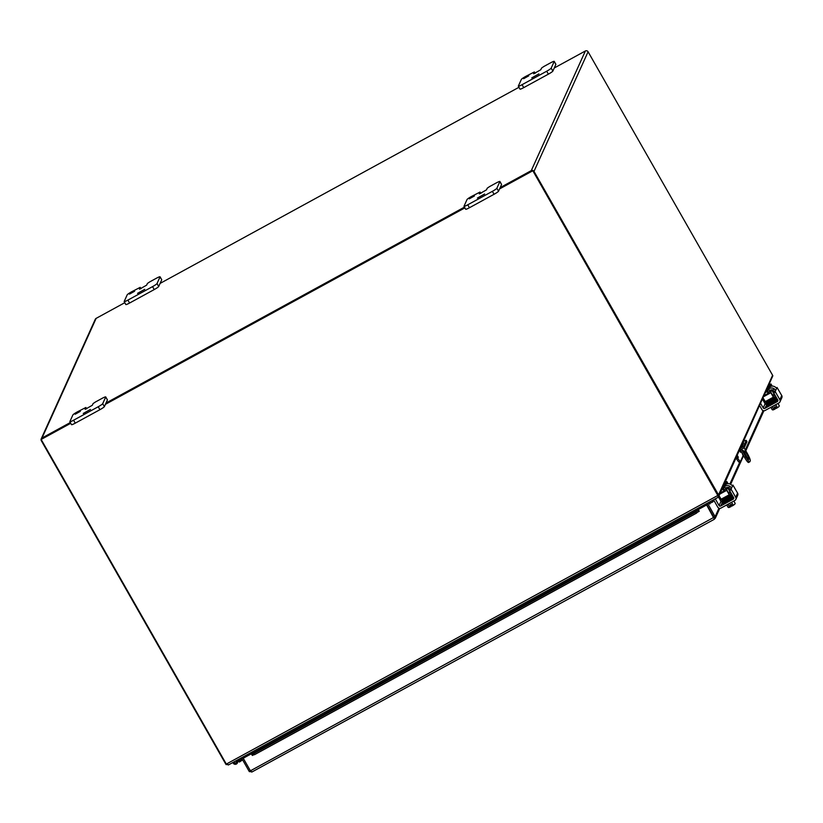 <?xml version="1.0" encoding="UTF-8"?>
<svg xmlns="http://www.w3.org/2000/svg" width="823" height="823" viewBox="0 0 823 823"><rect width="100%" height="100%" fill="white"/><g stroke="black" fill="none" stroke-linecap="round" stroke-linejoin="round"><path stroke-width="1.23" d="M80.304 411.366L75.16 414.236L80.304 411.366M85.211 409.319L92.33 405.266L93.081 403.589L95.324 402.056L101.99 398.414A4.732 0.545 150.3 0 1 105.725 396.902A4.732 0.545 150.3 0 1 105.725 397.005L102.7 403.671A4.732 0.545 150.3 0 1 98.225 406.747L73.586 420.214A4.732 0.545 150.3 0 1 69.852 421.726A4.732 0.545 150.3 0 1 69.852 421.623L72.877 414.957A4.732 0.545 150.3 0 1 77.362 411.87L85.89 407.478L86.641 408.846M71.539 424.565A4.732 0.545 -29.7 0 0 71.529 424.668A4.732 0.545 -29.7 0 0 75.263 423.156L99.902 409.7A4.732 0.545 -29.7 0 0 104.377 406.613L107.402 399.947A4.732 0.545 -29.7 0 0 107.412 399.844A4.732 0.545 -29.7 0 0 107.319 399.793M90.437 409.432L83.246 413.455L90.437 409.432M85.139 409.196L85.89 407.529M474.459 195.956L469.316 198.827L474.459 195.956M479.367 193.909L486.486 189.846L487.247 188.179L489.479 186.646L496.156 182.994A4.732 0.545 150.3 0 1 499.89 181.482A4.732 0.545 150.3 0 1 499.88 181.585L496.866 188.261A4.732 0.545 150.3 0 1 492.38 191.337L467.742 204.804A4.732 0.545 150.3 0 1 464.007 206.316A4.732 0.545 150.3 0 1 464.018 206.213L467.032 199.536A4.732 0.545 150.3 0 1 471.517 196.46L480.056 192.057L480.797 193.436M465.695 209.155A4.732 0.545 -29.7 0 0 465.684 209.258A4.732 0.545 -29.7 0 0 469.419 207.746L494.057 194.279A4.732 0.545 -29.7 0 0 498.543 191.203L501.557 184.527A4.732 0.545 -29.7 0 0 501.567 184.424A4.732 0.545 -29.7 0 0 501.474 184.383M484.603 194.022L477.402 198.045L484.603 194.022M479.295 193.786L480.046 192.109M134.622 291.239L129.478 294.12L134.622 291.239M139.529 289.202L146.648 285.139L147.399 283.472L149.642 281.929L156.308 278.287A4.732 0.545 150.3 0 1 160.043 276.775A4.732 0.545 150.3 0 1 160.043 276.878L157.018 283.554A4.732 0.545 150.3 0 1 152.543 286.63L127.904 300.097A4.732 0.545 150.3 0 1 124.17 301.609A4.732 0.545 150.3 0 1 124.17 301.506L127.195 294.829A4.732 0.545 150.3 0 1 131.68 291.754L140.208 287.35L140.959 288.729M125.857 304.448A4.732 0.545 -29.7 0 0 125.847 304.551A4.732 0.545 -29.7 0 0 129.581 303.039L154.22 289.573A4.732 0.545 -29.7 0 0 158.695 286.497L161.72 279.82A4.732 0.545 -29.7 0 0 161.73 279.717A4.732 0.545 -29.7 0 0 161.637 279.676M144.755 289.315L137.564 293.338L144.755 289.315M139.457 289.068L140.208 287.402M741.544 449.327L745.823 456.816A7.109 1.101 -118.7 0 0 749.794 461.796A7.109 1.101 -118.7 0 0 749.887 461.693L750.257 460.859A7.109 1.101 -118.7 0 0 747.325 453.473L744.002 447.65M742.593 445.181L742.202 444.492M746.194 455.983A4.732 0.741 -118.7 0 1 744.301 450.994A4.732 0.741 -118.7 0 1 747.222 454.79A4.732 0.741 -118.7 0 1 748.848 459.306A4.732 0.741 -118.7 0 1 746.194 455.983M743.015 450.304L743.611 451.868L743.015 450.304M745.823 456.816L744.609 457.475A7.109 1.101 61.3 0 0 748.58 462.464L749.794 461.796M744.609 457.475L740.35 450.027M746.739 456.888A4.732 0.741 61.3 0 0 745.196 454.07M528.778 75.829L523.634 78.71L528.778 75.829M533.685 73.792L540.804 69.729L541.565 68.062L543.797 66.519L550.474 62.877A4.732 0.545 150.3 0 1 554.208 61.365A4.732 0.545 150.3 0 1 554.198 61.468L551.184 68.144A4.732 0.545 150.3 0 1 546.698 71.22L522.06 84.687A4.732 0.545 150.3 0 1 518.325 86.199A4.732 0.545 150.3 0 1 518.336 86.096L521.35 79.42A4.732 0.545 150.3 0 1 525.835 76.344L534.374 71.94L535.115 73.309M520.013 89.038A4.732 0.545 -29.7 0 0 520.002 89.141A4.732 0.545 -29.7 0 0 523.737 87.629L548.375 74.163A4.732 0.545 -29.7 0 0 552.861 71.087L555.875 64.41A4.732 0.545 -29.7 0 0 555.885 64.307A4.732 0.545 -29.7 0 0 555.792 64.266M538.921 73.895L531.72 77.918L538.921 73.895M533.613 73.659L534.364 71.992M70.655 423.145L41.15 439.451L226.315 764.094L228.362 764.979L717.985 497.401L717.985 495.353L532.748 170.608L499.684 188.673M718.026 495.847L532.748 170.608M700.785 507.986L700.27 507.081M700.466 506.978L700.98 507.884M252.363 751.862L252.99 752.963M41.15 439.451L70.737 423.289M105.416 404.33L464.892 207.869M499.571 188.92L532.635 170.855M464.81 207.735L105.529 404.083M228.619 764.752L226.479 764.361M718.006 495.621L718.736 495.477L718.088 497.246M718.654 496.578L772.828 375.854A1.996 1.955 24.3 0 0 772.612 375.288L588.085 51.767L533.993 171.39A1.996 1.955 -155.7 0 0 531.277 170.618L500.158 187.623M701.494 506.412L702.009 507.318M252.157 753.415L251.529 752.325M70.315 422.538L42.035 437.99A1.996 1.955 -155.7 0 0 41.294 440.655L225.821 764.176A1.996 1.955 -155.7 0 0 226.202 764.649M718.736 495.477A1.996 1.955 -155.7 0 0 718.52 494.911L533.993 171.39M41.201 438.885L95.293 319.262A1.996 1.955 24.3 0 1 96.137 318.367L124.787 302.699M554.26 67.99L585.369 50.985A1.996 1.955 24.3 0 1 588.085 51.767M464.47 207.129L106.002 403.033M160.094 283.41L518.953 87.289M739.61 450.49L740.607 452.3M737.346 455.489L738.344 457.31M741.862 452.671A4.732 0.741 -118.7 0 1 742.953 455.973L740.505 461.394A4.732 0.741 -118.7 0 1 740.443 461.466A4.732 0.741 -118.7 0 1 737.799 458.144L736.585 458.812A4.732 0.741 61.3 0 0 739.229 462.125A4.732 0.741 61.3 0 0 739.291 462.063M736.585 458.812L736.112 457.979M736.811 456.415L737.799 458.144M739.795 449.842L739.496 450.49M740.011 450.212A4.732 0.545 -29.7 0 0 744.486 447.136L746.945 441.714A4.732 0.545 -29.7 0 0 746.945 441.612A4.732 0.545 -29.7 0 0 746.852 441.56M744.486 447.136L743.797 445.922A4.732 0.545 150.3 0 1 740.463 448.35M743.797 445.922L746.255 440.5L746.945 441.714M742.953 444.389L742.325 444.708M743.642 441.323A4.732 0.545 150.3 0 1 746.255 440.398A4.732 0.545 150.3 0 1 746.255 440.5M742.943 442.877L743.683 442.774L742.274 445.901L741.163 446.807M244.472 757.366L243.947 756.46M250.315 770.657L249.132 771.295L241.962 758.713L243.865 756.512M241.962 758.713L242.651 757.17M713.952 499.602L712.944 501.845L712.471 500.538L710.475 501.505M710.095 503.223L709.704 504.088A0.597 0.576 -155.7 0 1 710.023 503.254L709.57 501.999L710.023 503.254L712.944 501.845M698.285 509.643L695.733 512.029L696.423 513.182L698.871 510.918L698.171 509.766L251.529 753.847M698.171 509.756L699.221 511.289L697.4 512.276M696.423 513.182L254.564 754.67L253.865 753.518L251.375 753.95L252.075 755.092L254.564 754.67M708.778 502.431A1.996 1.955 -155.7 0 0 708.768 502.442L709.704 504.088M695.733 512.029L253.865 753.518M252.414 755.473L253.566 754.835M699.221 511.289L698.346 509.314L706.556 504.828L714.426 519.21L715.341 517.06L707.965 504.036L708.665 502.493M715.341 517.06L713.736 518.006L713.932 517.276L713.736 518.006L706.556 504.828M713.757 517.585L714.426 519.21L251.828 772.046L250.408 770.812L243.227 758.23L251.55 753.498M243.227 758.23L251.437 753.745M698.233 509.56L706.443 505.075M718.963 508.182L715.146 516.618L713.932 517.276L706.751 504.694L707.451 503.151M766.048 402.365L766.717 404.227A1.183 1.162 24.3 0 1 765.102 403.764L763.209 407.941L760.719 403.558M706.751 504.694L707.965 504.036M249.132 771.295L251.879 772.005L714.415 519.22M713.736 517.42L250.408 770.812M232.95 762.479A2.366 2.325 -155.7 0 0 237.405 762.962L238.917 759.629A2.366 2.325 -155.7 0 0 239.082 759.125M237.405 762.962A2.366 2.325 -155.7 0 0 236.88 760.329M235.759 760.946A1.183 1.162 24.3 0 1 234.956 763.106A1.183 1.162 24.3 0 1 234.071 761.861M239.308 759.783L238.649 760.226M239.781 758.744L238.721 761.09L239.39 762.057L242.631 759.896M242.044 758.868L238.721 761.09M234.205 761.789A1.132 1.111 -155.7 0 0 236.427 762.129L236.376 762.252M763.168 398.147L765.832 402.488L774.062 397.982L775.101 395.688L771.953 389.804M769.155 384.897L770.976 383.96L771.943 385.658M770.266 386.615A4.732 0.741 -118.7 0 1 770.174 385.75L770.976 383.981L771.727 386.162M767.139 391.655L768.106 393.353L768.641 392.983L767.674 391.285L765.76 392.406M768.106 393.353L764.423 395.369M767.674 391.285L768.476 389.505A4.732 0.741 -118.7 0 1 768.538 389.433A4.732 0.741 -118.7 0 1 771.192 392.756L773.229 396.336L774.176 394.258L772.55 395.143M765.832 402.488L774.042 398.003L773.383 397.17L765.174 401.655M770.472 391.583L772.128 390.678A4.732 0.741 -118.7 0 1 771.645 389.793M763.898 396.532L770.853 392.725L769.526 391.069L768.641 392.983M770.853 392.725L773.383 397.17M772.128 390.678L774.176 394.258M762.602 399.392L765.102 403.764M773.538 392.386L773.764 392.983L775.472 392.046L775.245 391.46L773.538 392.386L773.754 391.131L772.612 389.958A2.366 2.325 -155.7 0 0 770.595 390.081L769.762 390.534M766.913 389.855L769.279 388.569A4.732 4.65 24.3 0 1 774.443 388.96L775.564 390.74L777.046 387.479L781.747 395.554L779.854 399.731A2.366 2.325 24.3 0 1 778.97 402.9L765.112 410.471A2.366 2.325 24.3 0 1 761.892 409.545L759.722 405.749M775.245 391.46L775.564 390.74L773.857 391.676M775.472 392.046L779.854 399.731M776.655 388.23L775.287 387.088A4.732 4.65 -155.7 0 0 770.122 386.687L767.766 387.983M763.209 407.941A1.183 1.162 -155.7 0 0 764.824 408.393L767.468 403.476M777.889 400.307L777.324 401.562A1.183 1.162 -155.7 0 0 777.766 399.988L773.764 392.983M777.324 401.562L764.824 408.393M769.145 404.813L766.625 405.904L768.445 404.505M776.799 400.019L776.212 400.894M779.967 401.83L781.85 397.653A2.366 2.325 -155.7 0 0 781.747 395.554M775.091 406.891L775.605 407.786A6.111 0.946 -118.7 0 1 775.626 407.838L775.071 409.062A6.111 0.946 -118.7 0 1 775.04 409.031L774.124 407.426L775.348 406.757L776.274 408.362A6.111 0.946 61.3 0 0 776.295 408.393L778.486 406.974A5.02 3.138 65.6 0 0 779.299 405.801A5.02 1.79 57.8 0 1 779.288 405.852A5.02 1.79 57.8 0 1 779.237 405.965M775.071 409.062L773.157 409.885A5.02 1.79 -122.2 0 0 773.682 409.34A5.02 4.928 -155.7 0 0 775.04 409.031M776.274 408.362A5.02 4.928 -155.7 0 0 777.241 407.395A5.02 3.138 65.6 0 0 778.486 406.974L779.042 406.439A6.152 6.152 0 0 0 779.288 405.852M775.729 404.751L777.241 407.395M772.19 406.706L773.682 409.34M770.853 407.334L772.19 409.679A5.02 1.79 -122.2 0 0 772.848 409.905A5.02 1.79 -122.2 0 0 773.157 409.885L772.92 409.905M777.961 403.445L779.299 405.801M771.13 407.179A4.928 0.566 -29.7 0 0 776.655 404.165M775.842 400.472A4.732 0.545 150.3 0 1 771.645 403.085A4.732 0.545 150.3 0 1 768.435 404.391M776.789 399.999L776.871 400.143A4.732 0.545 150.3 0 1 776.861 400.245A4.732 0.545 150.3 0 1 772.704 403.147A4.732 0.545 150.3 0 1 768.641 404.844L768.394 404.402M768.425 402.015L768.672 402.498L774.762 398.877L774.422 398.435L774.762 398.877L775.863 397.386L774.289 397.478M719.035 495.744L721.699 500.086L729.929 495.58L730.968 493.286L727.82 487.401M721.699 500.086L729.908 495.6L729.25 494.767L721.041 499.252M725.022 482.494L726.843 481.558L727.81 483.255M726.133 484.212A4.732 0.741 -118.7 0 1 726.04 483.348L726.843 481.578L727.594 483.759M723.005 489.253L723.973 490.95L724.507 490.58L723.54 488.883L721.627 490.004M723.973 490.95L720.29 492.967M723.54 488.883L724.343 487.103A4.732 0.741 -118.7 0 1 724.405 487.041A4.732 0.741 -118.7 0 1 727.059 490.354L729.096 493.934L730.042 491.856L728.417 492.74M726.339 489.181L727.995 488.276A4.732 0.741 -118.7 0 1 727.511 487.391M719.765 494.129L726.719 490.333L725.392 488.667L724.507 490.58M726.719 490.333L729.25 494.767M727.995 488.276L730.042 491.856M718.438 496.927L720.969 501.361L719.076 505.538L715.28 498.872M729.404 489.983L729.631 490.58L731.338 489.644L731.112 489.057L729.404 489.983L729.62 488.728L728.478 487.555A2.366 2.325 -155.7 0 0 726.462 487.679L725.629 488.132M722.779 487.453L725.145 486.167A4.732 4.65 24.3 0 1 730.31 486.558L731.431 488.337L732.912 485.076L737.614 493.152L735.721 497.329A2.366 2.325 24.3 0 1 734.836 500.497L720.979 508.069A2.366 2.325 24.3 0 1 717.759 507.143L713.736 500.096M731.112 489.057L731.431 488.337L729.723 489.274M731.338 489.644L735.721 497.329M732.563 485.827L731.153 484.685A4.732 4.65 -155.7 0 0 725.989 484.284L723.633 485.58M719.076 505.538A1.183 1.162 -155.7 0 0 720.691 506.001L722.573 501.824A1.183 1.162 24.3 0 1 720.969 501.361M733.756 497.905L733.19 499.17A1.183 1.162 -155.7 0 0 733.632 497.586L729.631 490.58M733.19 499.17L720.691 506.001M722.573 501.824L723.335 501.073M725.012 502.421L722.491 503.501L724.312 502.102M724.261 501.999L724.507 502.442A4.732 0.545 150.3 0 0 728.571 500.744A4.732 0.545 150.3 0 0 732.727 497.843A4.732 0.545 150.3 0 0 732.737 497.74L732.079 498.491M735.834 499.427L737.717 495.251A2.366 2.325 -155.7 0 0 737.614 493.152M730.958 504.489L731.472 505.384A6.111 0.946 -118.7 0 1 731.493 505.435L730.937 506.67L729.991 505.024L731.215 504.355L732.141 505.96A6.111 0.946 61.3 0 0 732.161 505.991L734.353 504.571A5.02 3.138 65.6 0 0 735.165 503.398A5.02 1.79 57.8 0 1 735.155 503.45A5.02 1.79 57.8 0 1 735.104 503.563M730.937 506.67A6.111 0.946 -118.7 0 1 730.906 506.639L729.024 507.482A5.02 1.79 -122.2 0 0 729.548 506.937A5.02 4.928 -155.7 0 0 730.906 506.639M732.141 505.96A5.02 4.928 -155.7 0 0 733.108 504.993A5.02 3.138 65.6 0 0 734.353 504.571L734.908 504.036A6.152 6.152 0 0 0 735.155 503.45M731.596 502.349L733.108 504.993M728.057 504.304L729.548 506.937M726.719 504.931L728.057 507.277A5.02 1.79 -122.2 0 0 728.715 507.503A5.02 1.79 -122.2 0 0 729.024 507.482L728.787 507.503M733.828 501.042L735.165 503.398M726.997 504.777A4.928 0.566 -29.7 0 0 732.521 501.763M731.709 498.069A4.732 0.545 150.3 0 1 727.511 500.682A4.732 0.545 150.3 0 1 724.302 501.989M724.291 499.612L724.538 500.096L730.629 496.475L730.289 496.032L730.629 496.475L731.74 494.983L730.155 495.076M105.725 397.005L107.402 399.947M75.263 423.156L73.586 420.214M98.225 406.747L99.902 409.7M104.377 406.613L102.7 403.671M499.88 181.585L501.557 184.527M469.419 207.746L467.742 204.804M492.38 191.337L494.057 194.279M498.543 191.203L496.866 188.261M160.043 276.878L161.72 279.82M129.581 303.039L127.904 300.097M152.543 286.63L154.22 289.573M158.695 286.497L157.018 283.554M554.198 61.468L555.875 64.41M523.737 87.629L522.06 84.687M546.698 71.22L548.375 74.163M552.861 71.087L551.184 68.144M717.923 497.411L228.475 764.906M226.315 764.094L717.8 495.487M718.52 494.911L772.612 375.288M96.137 318.367L42.035 437.99M531.277 170.618L585.369 50.985M721.781 501.948L722.635 500.065M729.898 483.996L739.97 461.724M745.299 449.924L763.096 410.584M765.915 404.35L766.47 403.105M249.441 771.686L251.19 770.791M245.028 755.874L244.4 757.253M246.818 756.09L247.528 754.506M766.614 390.524L768.476 389.505M770.174 385.75L768.312 386.779M774.443 388.96L772.612 389.958M770.122 386.687L769.279 388.569M768.487 401.984L767.746 402.879L766.892 402.498M722.481 488.132L724.343 487.103M726.04 483.348L724.178 484.377M730.31 486.558L728.478 487.555M725.989 484.284L725.145 486.167M724.353 499.592L723.612 500.477L722.759 500.106M85.89 407.478L86.672 408.836M105.725 396.902L107.412 399.844M69.852 421.726L71.529 424.668M480.056 192.057L480.827 193.426M499.89 181.482L501.567 184.424M464.007 206.316L465.684 209.258M140.208 287.35L140.99 288.708M160.043 276.775L161.73 279.717M124.17 301.609L125.847 304.551M534.374 71.94L535.145 73.298M554.208 61.365L555.885 64.307M518.325 86.199L520.002 89.141M740.443 461.466L739.229 462.125M746.945 441.612L746.255 440.398M251.416 753.817L698.213 509.643M763.898 410.759L745.803 450.798M743.581 455.685L730.629 484.336M729.024 487.885L728.612 488.79M723.108 500.97L722.769 501.721M719.765 508.357L715.249 518.346M768.538 389.433L766.635 390.483M774.484 398.394L767.766 402.293L766.604 402.066M774.155 397.962L769.063 400.801M773.62 398.342L775.369 397.54L774.422 398.435M767.242 402.437L768.404 401.881M775.513 398.239L768.281 402.673M775.904 397.684L775.822 398.682L771.532 401.645L768.343 403.249L767.18 402.982M775.873 400.822L776.747 399.145M768.775 403.692L768.075 403.908M769.145 403.537L776.058 399.227M776.459 398.671L775.595 400.348C769.772 403.98 767.159 405.297 767.746 404.278L767.725 403.97M768.97 402.879L775.76 398.744M776.171 398.178L775.328 399.855L767.468 403.805M774.649 399.124L774.104 399.361M724.405 487.041L722.501 488.08M730.351 496.002L723.633 499.89L722.471 499.664M730.022 495.559L724.929 498.399M729.487 495.94L731.236 495.137L730.289 496.032M723.108 500.034L724.271 499.479M731.38 495.837L724.147 500.271M731.77 495.281L731.688 496.279L727.398 499.242L724.209 500.857L723.047 500.579M731.74 498.419L732.614 496.742M731.4 497.977L731.421 497.966C725.639 501.577 723.026 502.894 723.612 501.876L723.592 501.567M724.641 501.289L723.942 501.505M725.012 501.135L731.925 496.825M732.326 496.269L731.462 497.946M724.837 500.477L731.626 496.341M732.038 495.775L731.194 497.462L725.104 501.094L723.335 501.402M730.515 496.722L729.97 496.958"/></g></svg>
